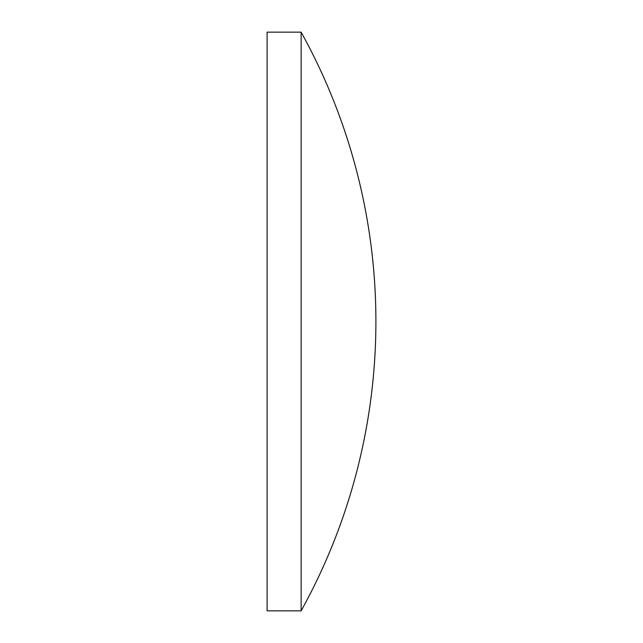 <?xml version="1.0" encoding="UTF-8"?>
<svg xmlns="http://www.w3.org/2000/svg" width="643" height="643" viewBox="0 0 643 643"><rect width="100%" height="100%" fill="white"/><g stroke="black" fill="none" stroke-linecap="round" stroke-linejoin="round"><path stroke-width="0.48" stroke-dasharray="3.21 2.41" d="M301.133 32.15L301.133 610.85M267.102 32.15L267.102 610.85"/><path stroke-width="0.96" d="M267.102 321.5L267.102 32.15L301.133 32.15L301.133 610.85L267.102 610.85L267.102 321.5M301.133 610.85A597.275 597.275 0 0 0 301.133 32.15"/></g></svg>
